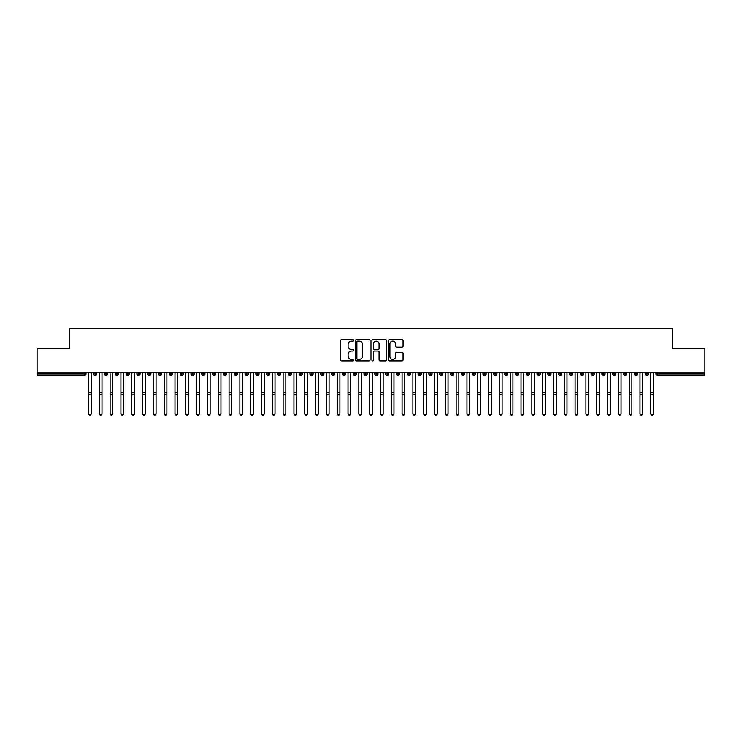 <?xml version="1.0" encoding="UTF-8"?>
<svg xmlns="http://www.w3.org/2000/svg" width="742" height="742" viewBox="0 0 742 742"><rect width="100%" height="100%" fill="white"/><g stroke="black" fill="none" stroke-linecap="round" stroke-linejoin="round"><path stroke-width="1.11" d="M353.693 340.374A0.742 0.742 0 0 0 352.951 339.632L341.672 339.632A1.057 1.057 0 0 0 340.615 340.699L340.615 359.805A1.057 1.057 0 0 0 341.672 360.862L352.951 360.862A0.742 0.742 0 0 0 353.693 360.12A0.742 0.742 0 0 0 352.951 359.378L351.495 359.378A3.395 3.395 0 0 1 348.1 355.984L348.1 354.388A3.395 3.395 0 0 1 351.495 350.994L352.951 350.994A0.742 0.742 0 0 0 353.693 350.252A0.742 0.742 0 0 0 352.951 349.51L351.495 349.51A3.395 3.395 0 0 1 348.1 346.106L348.1 344.52A3.395 3.395 0 0 1 351.495 341.116L352.951 341.116A0.742 0.742 0 0 0 353.693 340.374M402.025 347.117A1.057 1.057 0 0 0 403.082 346.06L403.082 340.699A1.057 1.057 0 0 0 402.025 339.632L389.494 339.632A1.057 1.057 0 0 0 388.437 340.699L388.437 359.805A1.057 1.057 0 0 0 389.494 360.862L402.025 360.862A1.057 1.057 0 0 0 403.082 359.805L403.082 353.331A1.057 1.057 0 0 0 402.025 352.264L396.664 352.264A1.057 1.057 0 0 0 395.597 353.331L395.597 356.54A2.838 2.838 0 0 1 392.759 359.378A2.838 2.838 0 0 1 389.921 356.54L389.921 343.963A2.838 2.838 0 0 1 392.759 341.116A2.838 2.838 0 0 1 395.597 343.963L395.597 346.06A1.057 1.057 0 0 0 396.664 347.117L402.025 347.117M37.1 372.206L704.9 372.206L704.9 348.517L672.456 348.517L672.456 328.298L69.544 328.298L69.544 348.517L37.1 348.517L37.1 373.931L84.384 373.931L84.384 372.206M370.072 340.699A1.057 1.057 0 0 0 369.006 339.632L356.485 339.632A1.057 1.057 0 0 0 355.418 340.699L355.418 359.805A1.057 1.057 0 0 0 356.485 360.862L369.006 360.862A1.057 1.057 0 0 0 370.072 359.805L370.072 340.699M372.994 339.632L385.515 339.632A1.057 1.057 0 0 1 386.582 340.699L386.582 359.805A1.057 1.057 0 0 1 385.515 360.862L380.154 360.862A1.057 1.057 0 0 1 379.097 359.805L379.097 352.051A1.057 1.057 0 0 0 378.03 350.994L374.478 350.994A1.057 1.057 0 0 0 373.411 352.051L373.411 360.12A0.742 0.742 0 0 1 372.67 360.862A0.742 0.742 0 0 1 371.928 360.12L371.928 340.699A1.057 1.057 0 0 1 372.994 339.632M86.007 373.931L84.384 373.931L84.384 375.554A1.623 1.623 0 0 0 86.007 373.931L86.007 372.206L86.007 373.931A1.623 1.623 0 0 1 84.384 375.554L37.1 375.554L37.1 373.931M704.9 372.206L704.9 375.554L657.616 375.554A1.623 1.623 0 0 1 655.993 373.931L655.993 372.206M95.254 372.206L95.254 375.554A1.623 1.623 0 0 1 93.631 373.931L93.631 372.206M96.822 372.206L96.822 373.931A1.623 1.623 0 0 1 95.254 375.554A1.623 1.623 0 0 0 96.822 373.931L93.631 373.931A1.623 1.623 0 0 0 95.254 375.554M106.069 372.206L106.069 375.554A1.623 1.623 0 0 1 104.446 373.931L104.446 372.206L104.446 373.931A1.623 1.623 0 0 0 106.069 375.554A1.623 1.623 0 0 0 107.636 373.931L107.636 372.206M116.884 372.206L116.884 375.554A1.623 1.623 0 0 1 115.26 373.931L115.26 372.206L115.26 373.931A1.623 1.623 0 0 0 116.884 375.554A1.623 1.623 0 0 0 118.451 373.931L118.451 372.206M127.698 372.206L127.698 375.554A1.623 1.623 0 0 1 126.075 373.931L126.075 372.206L126.075 373.931A1.623 1.623 0 0 0 127.698 375.554A1.623 1.623 0 0 0 129.266 373.931L129.266 372.206M138.513 372.206L138.513 375.554A1.623 1.623 0 0 1 136.89 373.931L136.89 372.206L136.89 373.931A1.623 1.623 0 0 0 138.513 375.554A1.623 1.623 0 0 0 140.08 373.931L140.08 372.206M149.327 372.206L149.327 375.554A1.623 1.623 0 0 1 147.704 373.931L147.704 372.206L147.704 373.931A1.623 1.623 0 0 0 149.327 375.554A1.623 1.623 0 0 0 150.895 373.931L150.895 372.206M160.142 372.206L160.142 375.554A1.623 1.623 0 0 1 158.519 373.931L158.519 372.206L158.519 373.931A1.623 1.623 0 0 0 160.142 375.554A1.623 1.623 0 0 0 161.71 373.931L161.71 372.206M170.957 372.206L170.957 375.554A1.623 1.623 0 0 1 169.334 373.931L169.334 372.206L169.334 373.931A1.623 1.623 0 0 0 170.957 375.554A1.623 1.623 0 0 0 172.524 373.931L172.524 372.206M181.771 372.206L181.771 375.554A1.623 1.623 0 0 1 180.148 373.931L180.148 372.206L180.148 373.931A1.623 1.623 0 0 0 181.771 375.554A1.623 1.623 0 0 0 183.339 373.931L183.339 372.206M192.586 372.206L192.586 375.554A1.623 1.623 0 0 1 190.963 373.931L190.963 372.206L190.963 373.931A1.623 1.623 0 0 0 192.586 375.554A1.623 1.623 0 0 0 194.154 373.931L194.154 372.206M203.401 372.206L203.401 375.554A1.623 1.623 0 0 1 201.778 373.931L201.778 372.206L201.778 373.931A1.623 1.623 0 0 0 203.401 375.554A1.623 1.623 0 0 0 204.968 373.931L204.968 372.206M214.215 372.206L214.215 375.554A1.623 1.623 0 0 1 212.592 373.931L212.592 372.206L212.592 373.931A1.623 1.623 0 0 0 214.215 375.554A1.623 1.623 0 0 0 215.783 373.931L215.783 372.206M225.03 372.206L225.03 375.554A1.623 1.623 0 0 1 223.407 373.931A1.623 1.623 0 0 0 225.03 375.554A1.623 1.623 0 0 1 223.407 373.931L223.407 372.206M226.598 372.206L226.598 373.931A1.623 1.623 0 0 1 225.03 375.554A1.623 1.623 0 0 0 226.598 373.931L223.407 373.931M235.845 375.554A1.623 1.623 0 0 1 234.222 373.931L234.222 372.206L234.222 373.931A1.623 1.623 0 0 0 235.845 375.554A1.623 1.623 0 0 0 237.412 373.931L237.412 372.206L237.412 373.931A1.623 1.623 0 0 1 235.845 375.554L235.845 373.931L237.412 373.931M246.659 372.206L246.659 375.554A1.623 1.623 0 0 1 245.036 373.931L245.036 372.206L245.036 373.931A1.623 1.623 0 0 0 246.659 375.554A1.623 1.623 0 0 0 248.227 373.931L248.227 372.206M257.474 372.206L257.474 375.554A1.623 1.623 0 0 1 255.851 373.931L255.851 372.206L255.851 373.931A1.623 1.623 0 0 0 257.474 375.554A1.623 1.623 0 0 0 259.041 373.931L259.041 372.206M268.289 372.206L268.289 373.931L266.666 373.931L266.666 372.206L266.666 373.931A1.623 1.623 0 0 0 268.289 375.554A1.623 1.623 0 0 0 269.856 373.931L269.856 372.206L269.856 373.931A1.623 1.623 0 0 1 268.289 375.554A1.623 1.623 0 0 1 266.666 373.931A1.623 1.623 0 0 0 268.289 375.554L268.289 373.931L269.856 373.931M279.103 372.206L279.103 375.554A1.623 1.623 0 0 1 277.48 373.931L277.48 372.206L277.48 373.931A1.623 1.623 0 0 0 279.103 375.554A1.623 1.623 0 0 0 280.671 373.931L280.671 372.206M289.918 372.206L289.918 375.554A1.623 1.623 0 0 1 288.295 373.931L288.295 372.206L288.295 373.931A1.623 1.623 0 0 0 289.918 375.554A1.623 1.623 0 0 0 291.485 373.931L291.485 372.206M300.733 372.206L300.733 375.554A1.623 1.623 0 0 1 299.109 373.931L299.109 372.206L299.109 373.931A1.623 1.623 0 0 0 300.733 375.554A1.623 1.623 0 0 0 302.3 373.931L302.3 372.206M311.547 372.206L311.547 375.554A1.623 1.623 0 0 1 309.924 373.931L309.924 372.206M313.115 372.206L313.115 373.931A1.623 1.623 0 0 1 311.547 375.554A1.623 1.623 0 0 0 313.115 373.931L309.924 373.931A1.623 1.623 0 0 0 311.547 375.554M322.362 372.206L322.362 375.554A1.623 1.623 0 0 1 320.739 373.931L320.739 372.206L320.739 373.931A1.623 1.623 0 0 0 322.362 375.554A1.623 1.623 0 0 0 323.929 373.931L323.929 372.206M333.177 372.206L333.177 375.554A1.623 1.623 0 0 1 331.553 373.931L331.553 372.206M334.744 372.206L334.744 373.931A1.623 1.623 0 0 1 333.177 375.554A1.623 1.623 0 0 0 334.744 373.931L331.553 373.931A1.623 1.623 0 0 0 333.177 375.554M343.991 372.206L343.991 375.554A1.623 1.623 0 0 1 342.368 373.931L342.368 372.206M345.559 372.206L345.559 373.931A1.623 1.623 0 0 1 343.991 375.554A1.623 1.623 0 0 0 345.559 373.931L342.368 373.931A1.623 1.623 0 0 0 343.991 375.554M354.806 372.206L354.806 375.554A1.623 1.623 0 0 1 353.183 373.931A1.623 1.623 0 0 0 354.806 375.554A1.623 1.623 0 0 1 353.183 373.931L353.183 372.206M356.373 372.206L356.373 373.931L356.373 372.206M365.62 372.206L365.62 375.554A1.623 1.623 0 0 1 363.997 373.931L363.997 372.206M367.188 372.206L367.188 373.931A1.623 1.623 0 0 1 365.62 375.554A1.623 1.623 0 0 0 367.188 373.931L363.997 373.931A1.623 1.623 0 0 0 365.62 375.554M376.435 372.206L376.435 375.554A1.623 1.623 0 0 1 374.812 373.931L374.812 372.206M378.003 372.206L378.003 373.931A1.623 1.623 0 0 1 376.435 375.554A1.623 1.623 0 0 0 378.003 373.931L374.812 373.931A1.623 1.623 0 0 0 376.435 375.554M387.25 372.206L387.25 375.554A1.623 1.623 0 0 1 385.627 373.931L385.627 372.206M388.817 372.206L388.817 373.931A1.623 1.623 0 0 1 387.25 375.554A1.623 1.623 0 0 0 388.817 373.931L385.627 373.931A1.623 1.623 0 0 0 387.25 375.554M398.064 372.206L398.064 375.554A1.623 1.623 0 0 1 396.441 373.931L396.441 372.206M399.632 372.206L399.632 373.931A1.623 1.623 0 0 1 398.064 375.554A1.623 1.623 0 0 0 399.632 373.931L396.441 373.931A1.623 1.623 0 0 0 398.064 375.554M408.879 372.206L408.879 375.554A1.623 1.623 0 0 1 407.256 373.931L407.256 372.206M410.447 372.206L410.447 373.931L410.447 372.206M419.694 372.206L419.694 375.554A1.623 1.623 0 0 1 418.071 373.931L418.071 372.206M421.261 372.206L421.261 373.931A1.623 1.623 0 0 1 419.694 375.554A1.623 1.623 0 0 0 421.261 373.931L418.071 373.931A1.623 1.623 0 0 0 419.694 375.554M430.508 372.206L430.508 375.554A1.623 1.623 0 0 1 428.885 373.931L428.885 372.206L428.885 373.931A1.623 1.623 0 0 0 430.508 375.554A1.623 1.623 0 0 0 432.076 373.931L432.076 372.206M441.323 372.206L441.323 375.554A1.623 1.623 0 0 1 439.7 373.931L439.7 372.206M442.891 372.206L442.891 373.931L442.891 372.206M452.138 372.206L452.138 375.554A1.623 1.623 0 0 1 450.515 373.931A1.623 1.623 0 0 0 452.138 375.554A1.623 1.623 0 0 1 450.515 373.931L450.515 372.206M453.705 372.206L453.705 373.931L453.705 372.206M462.952 372.206L462.952 375.554A1.623 1.623 0 0 1 461.329 373.931L461.329 372.206L461.329 373.931A1.623 1.623 0 0 0 462.952 375.554A1.623 1.623 0 0 0 464.52 373.931L464.52 372.206M473.767 372.206L473.767 375.554A1.623 1.623 0 0 1 472.144 373.931A1.623 1.623 0 0 0 473.767 375.554A1.623 1.623 0 0 1 472.144 373.931L472.144 372.206M475.334 372.206L475.334 373.931A1.623 1.623 0 0 1 473.767 375.554A1.623 1.623 0 0 0 475.334 373.931L472.144 373.931M484.582 372.206L484.582 375.554A1.623 1.623 0 0 1 482.959 373.931L482.959 372.206L482.959 373.931A1.623 1.623 0 0 0 484.582 375.554A1.623 1.623 0 0 0 486.149 373.931L486.149 372.206M495.396 372.206L495.396 375.554A1.623 1.623 0 0 1 493.773 373.931L493.773 372.206M496.964 372.206L496.964 373.931L496.964 372.206M506.211 372.206L506.211 375.554A1.623 1.623 0 0 1 504.588 373.931A1.623 1.623 0 0 0 506.211 375.554A1.623 1.623 0 0 1 504.588 373.931L504.588 372.206M507.778 372.206L507.778 373.931L507.778 372.206M517.026 372.206L517.026 375.554A1.623 1.623 0 0 1 515.402 373.931L515.402 372.206M518.593 372.206L518.593 373.931L518.593 372.206M527.84 372.206L527.84 375.554A1.623 1.623 0 0 1 526.217 373.931L526.217 372.206M529.408 372.206L529.408 373.931A1.623 1.623 0 0 1 527.84 375.554A1.623 1.623 0 0 0 529.408 373.931L526.217 373.931A1.623 1.623 0 0 0 527.84 375.554M538.655 372.206L538.655 375.554A1.623 1.623 0 0 1 537.032 373.931A1.623 1.623 0 0 0 538.655 375.554A1.623 1.623 0 0 1 537.032 373.931L537.032 372.206M540.222 372.206L540.222 373.931A1.623 1.623 0 0 1 538.655 375.554A1.623 1.623 0 0 0 540.222 373.931L537.032 373.931M549.47 372.206L549.47 375.554A1.623 1.623 0 0 1 547.846 373.931A1.623 1.623 0 0 0 549.47 375.554A1.623 1.623 0 0 1 547.846 373.931L547.846 372.206M551.037 372.206L551.037 373.931L551.037 372.206M560.284 372.206L560.284 375.554A1.623 1.623 0 0 1 558.661 373.931L558.661 372.206L558.661 373.931A1.623 1.623 0 0 0 560.284 375.554A1.623 1.623 0 0 0 561.852 373.931L561.852 372.206M571.099 372.206L571.099 375.554A1.623 1.623 0 0 1 569.476 373.931A1.623 1.623 0 0 0 571.099 375.554A1.623 1.623 0 0 1 569.476 373.931L569.476 372.206M572.666 372.206L572.666 373.931A1.623 1.623 0 0 1 571.099 375.554A1.623 1.623 0 0 0 572.666 373.931L569.476 373.931M581.913 372.206L581.913 375.554A1.623 1.623 0 0 1 580.29 373.931A1.623 1.623 0 0 0 581.913 375.554A1.623 1.623 0 0 1 580.29 373.931L580.29 372.206M583.481 372.206L583.481 373.931L583.481 372.206M592.728 372.206L592.728 375.554A1.623 1.623 0 0 1 591.105 373.931L591.105 372.206M594.296 372.206L594.296 373.931L594.296 372.206M603.543 372.206L603.543 375.554A1.623 1.623 0 0 1 601.92 373.931A1.623 1.623 0 0 0 603.543 375.554A1.623 1.623 0 0 1 601.92 373.931L601.92 372.206M605.11 372.206L605.11 373.931L605.11 372.206M614.357 372.206L614.357 375.554A1.623 1.623 0 0 1 612.734 373.931A1.623 1.623 0 0 0 614.357 375.554A1.623 1.623 0 0 1 612.734 373.931L612.734 372.206M615.925 372.206L615.925 373.931L615.925 372.206M625.172 372.206L625.172 375.554A1.623 1.623 0 0 1 623.549 373.931A1.623 1.623 0 0 0 625.172 375.554A1.623 1.623 0 0 1 623.549 373.931L623.549 372.206M626.74 372.206L626.74 373.931A1.623 1.623 0 0 1 625.172 375.554A1.623 1.623 0 0 0 626.74 373.931L623.549 373.931M635.987 372.206L635.987 375.554A1.623 1.623 0 0 1 634.364 373.931L634.364 372.206M637.554 372.206L637.554 373.931L637.554 372.206M646.801 372.206L646.801 375.554A1.623 1.623 0 0 1 645.178 373.931A1.623 1.623 0 0 0 646.801 375.554A1.623 1.623 0 0 1 645.178 373.931L645.178 372.206M648.369 372.206L648.369 373.931L648.369 372.206M235.845 372.206L235.845 373.931L234.222 373.931M354.806 375.554A1.623 1.623 0 0 0 356.373 373.931A1.623 1.623 0 0 1 354.806 375.554M408.879 375.554A1.623 1.623 0 0 0 410.447 373.931A1.623 1.623 0 0 1 408.879 375.554A1.623 1.623 0 0 1 407.256 373.931L410.447 373.931M441.323 375.554A1.623 1.623 0 0 0 442.891 373.931A1.623 1.623 0 0 1 441.323 375.554A1.623 1.623 0 0 1 439.7 373.931L442.891 373.931M452.138 375.554A1.623 1.623 0 0 0 453.705 373.931A1.623 1.623 0 0 1 452.138 375.554M495.396 375.554A1.623 1.623 0 0 0 496.964 373.931A1.623 1.623 0 0 1 495.396 375.554A1.623 1.623 0 0 1 493.773 373.931L496.964 373.931M506.211 375.554A1.623 1.623 0 0 0 507.778 373.931A1.623 1.623 0 0 1 506.211 375.554M517.026 375.554A1.623 1.623 0 0 0 518.593 373.931A1.623 1.623 0 0 1 517.026 375.554A1.623 1.623 0 0 1 515.402 373.931L518.593 373.931M549.47 375.554A1.623 1.623 0 0 0 551.037 373.931A1.623 1.623 0 0 1 549.47 375.554M581.913 375.554A1.623 1.623 0 0 0 583.481 373.931A1.623 1.623 0 0 1 581.913 375.554M592.728 375.554A1.623 1.623 0 0 0 594.296 373.931A1.623 1.623 0 0 1 592.728 375.554A1.623 1.623 0 0 1 591.105 373.931L594.296 373.931M603.543 375.554A1.623 1.623 0 0 0 605.11 373.931A1.623 1.623 0 0 1 603.543 375.554M614.357 375.554A1.623 1.623 0 0 0 615.925 373.931A1.623 1.623 0 0 1 614.357 375.554M635.987 375.554A1.623 1.623 0 0 0 637.554 373.931A1.623 1.623 0 0 1 635.987 375.554A1.623 1.623 0 0 1 634.364 373.931L637.554 373.931M657.616 375.554A1.623 1.623 0 0 1 655.993 373.931A1.623 1.623 0 0 0 657.616 375.554L657.616 373.931L704.9 373.931M646.801 375.554A1.623 1.623 0 0 0 648.369 373.931A1.623 1.623 0 0 1 646.801 375.554M357.653 341.116A0.742 0.742 0 0 0 356.911 341.867L356.911 358.636A0.742 0.742 0 0 0 357.653 359.378L359.193 359.378A3.395 3.395 0 0 0 362.588 355.984L362.588 344.52A3.395 3.395 0 0 0 359.193 341.116L357.653 341.116M379.097 344.01A2.838 2.838 0 0 0 376.259 341.172A2.838 2.838 0 0 0 373.411 344.01L373.411 348.443A1.057 1.057 0 0 0 374.478 349.51L378.03 349.51A1.057 1.057 0 0 0 379.097 348.443L379.097 344.01M91.173 413.702A1.354 1.326 180 0 1 89.819 415.028A1.354 1.326 180 0 1 88.465 413.702L88.465 413.415A1.354 1.326 -0 0 0 89.819 414.741A1.354 1.326 -0 0 0 91.173 413.415L91.173 394.503M88.465 372.206L88.465 413.415M91.173 372.206L91.173 413.415M101.988 413.702A1.354 1.326 180 0 1 100.634 415.028A1.354 1.326 180 0 1 99.28 413.702L99.28 413.415A1.354 1.326 -0 0 0 100.634 414.741A1.354 1.326 -0 0 0 101.988 413.415L101.988 394.503M112.803 413.702A1.354 1.326 180 0 1 111.448 415.028A1.354 1.326 180 0 1 110.094 413.702L110.094 413.415A1.354 1.326 -0 0 0 111.448 414.741A1.354 1.326 -0 0 0 112.803 413.415L112.803 394.503M123.617 413.702A1.354 1.326 180 0 1 122.263 415.028A1.354 1.326 180 0 1 120.909 413.702L120.909 413.415A1.354 1.326 -0 0 0 122.263 414.741A1.354 1.326 -0 0 0 123.617 413.415L123.617 394.503M134.432 413.702A1.354 1.326 180 0 1 133.078 415.028A1.354 1.326 180 0 1 131.724 413.702L131.724 413.415A1.354 1.326 -0 0 0 133.078 414.741A1.354 1.326 -0 0 0 134.432 413.415L134.432 394.503M99.28 372.206L99.28 413.415M101.988 372.206L101.988 413.415M110.094 372.206L110.094 413.415M112.803 372.206L112.803 413.415M120.909 372.206L120.909 413.415M123.617 372.206L123.617 413.415M131.724 372.206L131.724 413.415M134.432 372.206L134.432 413.415M145.246 413.702A1.354 1.326 180 0 1 143.892 415.028A1.354 1.326 180 0 1 142.538 413.702L142.538 413.415A1.354 1.326 -0 0 0 143.892 414.741A1.354 1.326 -0 0 0 145.246 413.415L145.246 394.503M142.538 372.206L142.538 413.415M145.246 372.206L145.246 413.415M156.061 413.702A1.354 1.326 180 0 1 154.707 415.028A1.354 1.326 180 0 1 153.353 413.702L153.353 413.415A1.354 1.326 -0 0 0 154.707 414.741A1.354 1.326 -0 0 0 156.061 413.415L156.061 394.503M166.876 413.702A1.354 1.326 180 0 1 165.522 415.028A1.354 1.326 180 0 1 164.167 413.702L164.167 413.415A1.354 1.326 -0 0 0 165.522 414.741A1.354 1.326 -0 0 0 166.876 413.415L166.876 394.503M177.69 413.702A1.354 1.326 180 0 1 176.336 415.028A1.354 1.326 180 0 1 174.982 413.702L174.982 413.415A1.354 1.326 -0 0 0 176.336 414.741A1.354 1.326 -0 0 0 177.69 413.415L177.69 394.503M188.505 413.702A1.354 1.326 180 0 1 187.151 415.028A1.354 1.326 180 0 1 185.797 413.702L185.797 413.415A1.354 1.326 -0 0 0 187.151 414.741A1.354 1.326 -0 0 0 188.505 413.415L188.505 394.503M153.353 372.206L153.353 413.415M156.061 372.206L156.061 413.415M164.167 372.206L164.167 413.415M166.876 372.206L166.876 413.415M174.982 413.702L174.982 372.206M177.69 372.206L177.69 413.415M185.797 372.206L185.797 413.415M188.505 372.206L188.505 413.415M199.32 413.702A1.354 1.326 180 0 1 197.966 415.028A1.354 1.326 180 0 1 196.611 413.702L196.611 413.415A1.354 1.326 -0 0 0 197.966 414.741A1.354 1.326 -0 0 0 199.32 413.415L199.32 394.503M210.134 413.702A1.354 1.326 180 0 1 208.78 415.028A1.354 1.326 180 0 1 207.426 413.702L207.426 413.415A1.354 1.326 -0 0 0 208.78 414.741A1.354 1.326 -0 0 0 210.134 413.415L210.134 394.503M220.949 413.702A1.354 1.326 180 0 1 219.595 415.028A1.354 1.326 180 0 1 218.241 413.702L218.241 413.415A1.354 1.326 -0 0 0 219.595 414.741A1.354 1.326 -0 0 0 220.949 413.415L220.949 394.503M231.764 413.702A1.354 1.326 180 0 1 230.41 415.028A1.354 1.326 180 0 1 229.055 413.702L229.055 413.415A1.354 1.326 -0 0 0 230.41 414.741A1.354 1.326 -0 0 0 231.764 413.415L231.764 394.503M242.578 413.702A1.354 1.326 180 0 1 241.224 415.028A1.354 1.326 180 0 1 239.87 413.702L239.87 413.415A1.354 1.326 -0 0 0 241.224 414.741A1.354 1.326 -0 0 0 242.578 413.415L242.578 394.503M196.611 372.206L196.611 413.415M199.32 372.206L199.32 413.415M207.426 372.206L207.426 413.415M210.134 372.206L210.134 413.415M218.241 372.206L218.241 413.415M220.949 372.206L220.949 413.415M229.055 372.206L229.055 413.415M231.764 372.206L231.764 413.415M239.87 372.206L239.87 413.415M242.578 372.206L242.578 413.415M253.393 413.702A1.354 1.326 180 0 1 252.039 415.028A1.354 1.326 180 0 1 250.685 413.702L250.685 413.415A1.354 1.326 -0 0 0 252.039 414.741A1.354 1.326 -0 0 0 253.393 413.415L253.393 394.503M250.685 372.206L250.685 413.415M253.393 372.206L253.393 413.415M264.208 413.702A1.354 1.326 180 0 1 262.853 415.028A1.354 1.326 180 0 1 261.499 413.702L261.499 413.415A1.354 1.326 -0 0 0 262.853 414.741A1.354 1.326 -0 0 0 264.208 413.415L264.208 394.503M261.499 372.206L261.499 413.415M264.208 372.206L264.208 413.415M275.022 413.702A1.354 1.326 180 0 1 273.668 415.028A1.354 1.326 180 0 1 272.314 413.702L272.314 413.415A1.354 1.326 -0 0 0 273.668 414.741A1.354 1.326 -0 0 0 275.022 413.415L275.022 394.503M272.314 372.206L272.314 413.415M275.022 372.206L275.022 413.415M285.837 413.702A1.354 1.326 180 0 1 284.483 415.028A1.354 1.326 180 0 1 283.129 413.702L283.129 413.415A1.354 1.326 -0 0 0 284.483 414.741A1.354 1.326 -0 0 0 285.837 413.415L285.837 394.503M283.129 372.206L283.129 413.415M285.837 372.206L285.837 413.415M296.652 413.702A1.354 1.326 180 0 1 295.297 415.028A1.354 1.326 180 0 1 293.943 413.702L293.943 413.415A1.354 1.326 -0 0 0 295.297 414.741A1.354 1.326 -0 0 0 296.652 413.415L296.652 394.503M293.943 413.702L293.943 372.206M296.652 372.206L296.652 413.415M307.466 413.702A1.354 1.326 180 0 1 306.112 415.028A1.354 1.326 180 0 1 304.758 413.702L304.758 413.415A1.354 1.326 -0 0 0 306.112 414.741A1.354 1.326 -0 0 0 307.466 413.415L307.466 394.503M304.758 413.702L304.758 372.206M307.466 372.206L307.466 413.415M318.281 413.702A1.354 1.326 180 0 1 316.927 415.028A1.354 1.326 180 0 1 315.573 413.702L315.573 413.415A1.354 1.326 -0 0 0 316.927 414.741A1.354 1.326 -0 0 0 318.281 413.415L318.281 394.503M315.573 372.206L315.573 413.415M318.281 372.206L318.281 413.415M329.096 413.702A1.354 1.326 180 0 1 327.741 415.028A1.354 1.326 180 0 1 326.387 413.702L326.387 413.415A1.354 1.326 -0 0 0 327.741 414.741A1.354 1.326 -0 0 0 329.096 413.415L329.096 394.503M326.387 413.702L326.387 372.206M329.096 372.206L329.096 413.415M339.91 413.702A1.354 1.326 180 0 1 338.556 415.028A1.354 1.326 180 0 1 337.202 413.702L337.202 413.415A1.354 1.326 -0 0 0 338.556 414.741A1.354 1.326 -0 0 0 339.91 413.415L339.91 394.503M337.202 413.702L337.202 372.206M339.91 372.206L339.91 413.415M350.725 413.702A1.354 1.326 180 0 1 349.371 415.028A1.354 1.326 180 0 1 348.017 413.702L348.017 413.415A1.354 1.326 -0 0 0 349.371 414.741A1.354 1.326 -0 0 0 350.725 413.415L350.725 394.503M348.017 413.702L348.017 372.206M350.725 372.206L350.725 413.415M361.54 413.702A1.354 1.326 180 0 1 360.185 415.028A1.354 1.326 180 0 1 358.831 413.702L358.831 413.415A1.354 1.326 -0 0 0 360.185 414.741A1.354 1.326 -0 0 0 361.54 413.415L361.54 394.503M358.831 372.206L358.831 413.415M361.54 372.206L361.54 413.415M372.354 413.702A1.354 1.326 180 0 1 371 415.028A1.354 1.326 180 0 1 369.646 413.702L369.646 413.415A1.354 1.326 -0 0 0 371 414.741A1.354 1.326 -0 0 0 372.354 413.415L372.354 394.503M369.646 372.206L369.646 413.415M372.354 372.206L372.354 413.415M383.169 413.702A1.354 1.326 180 0 1 381.815 415.028A1.354 1.326 180 0 1 380.46 413.702L380.46 413.415A1.354 1.326 -0 0 0 381.815 414.741A1.354 1.326 -0 0 0 383.169 413.415L383.169 394.503M380.46 372.206L380.46 413.415M383.169 372.206L383.169 413.415M393.983 413.702A1.354 1.326 180 0 1 392.629 415.028A1.354 1.326 180 0 1 391.275 413.702L391.275 413.415A1.354 1.326 -0 0 0 392.629 414.741A1.354 1.326 -0 0 0 393.983 413.415L393.983 394.503M391.275 372.206L391.275 413.415M393.983 372.206L393.983 413.415M404.798 413.702A1.354 1.326 180 0 1 403.444 415.028A1.354 1.326 180 0 1 402.09 413.702L402.09 413.415A1.354 1.326 -0 0 0 403.444 414.741A1.354 1.326 -0 0 0 404.798 413.415L404.798 394.503M402.09 372.206L402.09 413.415M404.798 372.206L404.798 413.415M415.613 413.702A1.354 1.326 180 0 1 414.259 415.028A1.354 1.326 180 0 1 412.904 413.702L412.904 413.415A1.354 1.326 -0 0 0 414.259 414.741A1.354 1.326 -0 0 0 415.613 413.415L415.613 394.503M412.904 372.206L412.904 413.415M415.613 372.206L415.613 413.415M426.427 413.702A1.354 1.326 180 0 1 425.073 415.028A1.354 1.326 180 0 1 423.719 413.702L423.719 413.415A1.354 1.326 -0 0 0 425.073 414.741A1.354 1.326 -0 0 0 426.427 413.415L426.427 394.503M423.719 372.206L423.719 413.415M426.427 372.206L426.427 413.415M437.242 413.702A1.354 1.326 180 0 1 435.888 415.028A1.354 1.326 180 0 1 434.534 413.702L434.534 413.415A1.354 1.326 -0 0 0 435.888 414.741A1.354 1.326 -0 0 0 437.242 413.415L437.242 394.503M434.534 372.206L434.534 413.415M437.242 372.206L437.242 413.415M448.057 413.702A1.354 1.326 180 0 1 446.703 415.028A1.354 1.326 180 0 1 445.348 413.702L445.348 413.415A1.354 1.326 -0 0 0 446.703 414.741A1.354 1.326 -0 0 0 448.057 413.415L448.057 394.503M445.348 413.702L445.348 372.206M448.057 372.206L448.057 413.415M458.871 413.702A1.354 1.326 180 0 1 457.517 415.028A1.354 1.326 180 0 1 456.163 413.702L456.163 413.415A1.354 1.326 -0 0 0 457.517 414.741A1.354 1.326 -0 0 0 458.871 413.415L458.871 394.503M456.163 372.206L456.163 413.415M458.871 372.206L458.871 413.415M469.686 413.702A1.354 1.326 180 0 1 468.332 415.028A1.354 1.326 180 0 1 466.978 413.702L466.978 413.415A1.354 1.326 -0 0 0 468.332 414.741A1.354 1.326 -0 0 0 469.686 413.415L469.686 394.503M466.978 372.206L466.978 413.415M469.686 372.206L469.686 413.415M480.501 413.702A1.354 1.326 180 0 1 479.147 415.028A1.354 1.326 180 0 1 477.792 413.702L477.792 413.415A1.354 1.326 -0 0 0 479.147 414.741A1.354 1.326 -0 0 0 480.501 413.415L480.501 394.503M477.792 372.206L477.792 413.415M480.501 372.206L480.501 413.415M491.315 413.702A1.354 1.326 180 0 1 489.961 415.028A1.354 1.326 180 0 1 488.607 413.702L488.607 413.415A1.354 1.326 -0 0 0 489.961 414.741A1.354 1.326 -0 0 0 491.315 413.415L491.315 394.503M488.607 372.206L488.607 413.415M491.315 372.206L491.315 413.415M502.13 413.702A1.354 1.326 180 0 1 500.776 415.028A1.354 1.326 180 0 1 499.422 413.702L499.422 413.415A1.354 1.326 -0 0 0 500.776 414.741A1.354 1.326 -0 0 0 502.13 413.415L502.13 394.503M499.422 372.206L499.422 413.415M502.13 372.206L502.13 413.415M512.945 413.702A1.354 1.326 180 0 1 511.59 415.028A1.354 1.326 180 0 1 510.236 413.702L510.236 413.415A1.354 1.326 -0 0 0 511.59 414.741A1.354 1.326 -0 0 0 512.945 413.415L512.945 394.503M510.236 372.206L510.236 413.415M512.945 372.206L512.945 413.415M523.759 413.702A1.354 1.326 180 0 1 522.405 415.028A1.354 1.326 180 0 1 521.051 413.702L521.051 413.415A1.354 1.326 -0 0 0 522.405 414.741A1.354 1.326 -0 0 0 523.759 413.415L523.759 394.503M521.051 372.206L521.051 413.415M523.759 372.206L523.759 413.415M534.574 413.702A1.354 1.326 180 0 1 533.22 415.028A1.354 1.326 180 0 1 531.866 413.702L531.866 413.415A1.354 1.326 -0 0 0 533.22 414.741A1.354 1.326 -0 0 0 534.574 413.415L534.574 394.503M531.866 372.206L531.866 413.415M534.574 372.206L534.574 413.415M545.389 413.702A1.354 1.326 180 0 1 544.034 415.028A1.354 1.326 180 0 1 542.68 413.702L542.68 413.415A1.354 1.326 -0 0 0 544.034 414.741A1.354 1.326 -0 0 0 545.389 413.415L545.389 394.503M542.68 372.206L542.68 413.415M545.389 372.206L545.389 413.415M556.203 413.702A1.354 1.326 180 0 1 554.849 415.028A1.354 1.326 180 0 1 553.495 413.702L553.495 413.415A1.354 1.326 -0 0 0 554.849 414.741A1.354 1.326 -0 0 0 556.203 413.415L556.203 394.503M553.495 372.206L553.495 413.415M556.203 372.206L556.203 413.415M567.018 413.702A1.354 1.326 180 0 1 565.664 415.028A1.354 1.326 180 0 1 564.31 413.702L564.31 413.415A1.354 1.326 -0 0 0 565.664 414.741A1.354 1.326 -0 0 0 567.018 413.415L567.018 394.503M564.31 372.206L564.31 413.415M567.018 372.206L567.018 413.415M577.832 413.702A1.354 1.326 180 0 1 576.478 415.028A1.354 1.326 180 0 1 575.124 413.702L575.124 413.415A1.354 1.326 -0 0 0 576.478 414.741A1.354 1.326 -0 0 0 577.832 413.415L577.832 394.503M575.124 413.702L575.124 372.206M577.832 372.206L577.832 413.415M588.647 413.702A1.354 1.326 180 0 1 587.293 415.028A1.354 1.326 180 0 1 585.939 413.702L585.939 413.415A1.354 1.326 -0 0 0 587.293 414.741A1.354 1.326 -0 0 0 588.647 413.415L588.647 394.503M585.939 372.206L585.939 413.415M588.647 372.206L588.647 413.415M599.462 413.702A1.354 1.326 180 0 1 598.108 415.028A1.354 1.326 180 0 1 596.753 413.702L596.753 413.415A1.354 1.326 -0 0 0 598.108 414.741A1.354 1.326 -0 0 0 599.462 413.415L599.462 394.503M596.753 372.206L596.753 413.415M599.462 372.206L599.462 413.415M610.276 413.702A1.354 1.326 180 0 1 608.922 415.028A1.354 1.326 180 0 1 607.568 413.702L607.568 413.415A1.354 1.326 -0 0 0 608.922 414.741A1.354 1.326 -0 0 0 610.276 413.415L610.276 394.503M607.568 372.206L607.568 413.415M610.276 372.206L610.276 413.415M621.091 413.702A1.354 1.326 180 0 1 619.737 415.028A1.354 1.326 180 0 1 618.383 413.702L618.383 413.415A1.354 1.326 -0 0 0 619.737 414.741A1.354 1.326 -0 0 0 621.091 413.415L621.091 394.503M618.383 372.206L618.383 413.415M621.091 372.206L621.091 413.415M631.906 413.702A1.354 1.326 180 0 1 630.552 415.028A1.354 1.326 180 0 1 629.197 413.702L629.197 413.415A1.354 1.326 -0 0 0 630.552 414.741A1.354 1.326 -0 0 0 631.906 413.415L631.906 394.503M629.197 372.206L629.197 413.415M631.906 372.206L631.906 413.415M642.72 413.702A1.354 1.326 180 0 1 641.366 415.028A1.354 1.326 180 0 1 640.012 413.702L640.012 413.415A1.354 1.326 -0 0 0 641.366 414.741A1.354 1.326 -0 0 0 642.72 413.415L642.72 394.503M640.012 372.206L640.012 413.415M642.72 372.206L642.72 413.415M653.535 413.702A1.354 1.326 180 0 1 652.181 415.028A1.354 1.326 180 0 1 650.827 413.702L650.827 413.415A1.354 1.326 -0 0 0 652.181 414.741A1.354 1.326 -0 0 0 653.535 413.415L653.535 394.503M650.827 413.702L650.827 372.206M653.535 372.206L653.535 413.415M657.616 372.206L657.616 373.931L655.993 373.931M104.446 373.931A1.623 1.623 0 0 0 106.069 375.554A1.623 1.623 0 0 0 107.636 373.931L104.446 373.931M115.26 373.931A1.623 1.623 0 0 0 116.884 375.554A1.623 1.623 0 0 0 118.451 373.931L115.26 373.931M126.075 373.931A1.623 1.623 0 0 0 127.698 375.554A1.623 1.623 0 0 0 129.266 373.931L126.075 373.931M136.89 373.931A1.623 1.623 0 0 0 138.513 375.554A1.623 1.623 0 0 0 140.08 373.931L136.89 373.931M147.704 373.931L150.895 373.931A1.623 1.623 0 0 1 149.327 375.554M158.519 373.931A1.623 1.623 0 0 0 160.142 375.554A1.623 1.623 0 0 0 161.71 373.931L158.519 373.931M169.334 373.931L172.524 373.931A1.623 1.623 0 0 1 170.957 375.554M180.148 373.931A1.623 1.623 0 0 0 181.771 375.554A1.623 1.623 0 0 0 183.339 373.931L180.148 373.931M190.963 373.931A1.623 1.623 0 0 0 192.586 375.554A1.623 1.623 0 0 0 194.154 373.931L190.963 373.931M201.778 373.931A1.623 1.623 0 0 0 203.401 375.554A1.623 1.623 0 0 0 204.968 373.931L201.778 373.931M212.592 373.931A1.623 1.623 0 0 0 214.215 375.554A1.623 1.623 0 0 0 215.783 373.931L212.592 373.931M245.036 373.931L248.227 373.931A1.623 1.623 0 0 1 246.659 375.554M255.851 373.931A1.623 1.623 0 0 0 257.474 375.554A1.623 1.623 0 0 0 259.041 373.931L255.851 373.931M277.48 373.931L280.671 373.931A1.623 1.623 0 0 1 279.103 375.554M288.295 373.931A1.623 1.623 0 0 0 289.918 375.554A1.623 1.623 0 0 0 291.485 373.931L288.295 373.931M299.109 373.931L302.3 373.931A1.623 1.623 0 0 1 300.733 375.554M320.739 373.931L323.929 373.931A1.623 1.623 0 0 1 322.362 375.554M353.183 373.931L356.373 373.931M428.885 373.931L432.076 373.931A1.623 1.623 0 0 1 430.508 375.554M450.515 373.931L453.705 373.931M461.329 373.931A1.623 1.623 0 0 0 462.952 375.554A1.623 1.623 0 0 0 464.52 373.931L461.329 373.931M482.959 373.931L486.149 373.931A1.623 1.623 0 0 1 484.582 375.554M504.588 373.931L507.778 373.931M547.846 373.931L551.037 373.931M558.661 373.931A1.623 1.623 0 0 0 560.284 375.554A1.623 1.623 0 0 0 561.852 373.931L558.661 373.931M580.29 373.931L583.481 373.931M601.92 373.931L605.11 373.931M612.734 373.931L615.925 373.931M645.178 373.931L648.369 373.931M91.173 372.827L88.465 372.827M91.173 392.629L88.465 392.629M91.173 394.215L88.465 394.215M101.988 372.827L99.28 372.827M101.988 392.629L99.28 392.629M101.988 394.215L99.28 394.215M112.803 372.827L110.094 372.827M112.803 392.629L110.094 392.629M112.803 394.215L110.094 394.215M123.617 372.827L120.909 372.827M123.617 392.629L120.909 392.629M123.617 394.215L120.909 394.215M134.432 372.827L131.724 372.827M134.432 392.629L131.724 392.629M134.432 394.215L131.724 394.215M145.246 372.827L142.538 372.827M145.246 392.629L142.538 392.629M145.246 394.215L142.538 394.215M156.061 372.827L153.353 372.827M156.061 392.629L153.353 392.629M156.061 394.215L153.353 394.215M166.876 372.827L164.167 372.827M166.876 392.629L164.167 392.629M166.876 394.215L164.167 394.215M177.69 372.827L174.982 372.827M177.69 392.629L174.982 392.629M177.69 394.215L174.982 394.215M188.505 372.827L185.797 372.827M188.505 392.629L185.797 392.629M188.505 394.215L185.797 394.215M199.32 372.827L196.611 372.827M199.32 392.629L196.611 392.629M199.32 394.215L196.611 394.215M210.134 372.827L207.426 372.827M210.134 392.629L207.426 392.629M210.134 394.215L207.426 394.215M220.949 372.827L218.241 372.827M220.949 392.629L218.241 392.629M220.949 394.215L218.241 394.215M231.764 372.827L229.055 372.827M231.764 392.629L229.055 392.629M231.764 394.215L229.055 394.215M242.578 372.827L239.87 372.827M242.578 392.629L239.87 392.629M242.578 394.215L239.87 394.215M253.393 372.827L250.685 372.827M253.393 392.629L250.685 392.629M253.393 394.215L250.685 394.215M264.208 372.827L261.499 372.827M264.208 392.629L261.499 392.629M264.208 394.215L261.499 394.215M275.022 372.827L272.314 372.827M275.022 392.629L272.314 392.629M275.022 394.215L272.314 394.215M285.837 372.827L283.129 372.827M285.837 392.629L283.129 392.629M285.837 394.215L283.129 394.215M296.652 372.827L293.943 372.827M296.652 392.629L293.943 392.629M296.652 394.215L293.943 394.215M307.466 372.827L304.758 372.827M307.466 392.629L304.758 392.629M307.466 394.215L304.758 394.215M318.281 372.827L315.573 372.827M318.281 392.629L315.573 392.629M318.281 394.215L315.573 394.215M329.096 372.827L326.387 372.827M329.096 392.629L326.387 392.629M329.096 394.215L326.387 394.215M339.91 372.827L337.202 372.827M339.91 392.629L337.202 392.629M339.91 394.215L337.202 394.215M350.725 372.827L348.017 372.827M350.725 392.629L348.017 392.629M350.725 394.215L348.017 394.215M361.54 372.827L358.831 372.827M361.54 392.629L358.831 392.629M361.54 394.215L358.831 394.215M372.354 372.827L369.646 372.827M372.354 392.629L369.646 392.629M372.354 394.215L369.646 394.215M383.169 372.827L380.46 372.827M383.169 392.629L380.46 392.629M383.169 394.215L380.46 394.215M393.983 372.827L391.275 372.827M393.983 392.629L391.275 392.629M393.983 394.215L391.275 394.215M404.798 372.827L402.09 372.827M404.798 392.629L402.09 392.629M404.798 394.215L402.09 394.215M415.613 372.827L412.904 372.827M415.613 392.629L412.904 392.629M415.613 394.215L412.904 394.215M426.427 372.827L423.719 372.827M426.427 392.629L423.719 392.629M426.427 394.215L423.719 394.215M437.242 372.827L434.534 372.827M437.242 392.629L434.534 392.629M437.242 394.215L434.534 394.215M448.057 372.827L445.348 372.827M448.057 392.629L445.348 392.629M448.057 394.215L445.348 394.215M458.871 372.827L456.163 372.827M458.871 392.629L456.163 392.629M458.871 394.215L456.163 394.215M469.686 372.827L466.978 372.827M469.686 392.629L466.978 392.629M469.686 394.215L466.978 394.215M480.501 372.827L477.792 372.827M480.501 392.629L477.792 392.629M480.501 394.215L477.792 394.215M491.315 372.827L488.607 372.827M491.315 392.629L488.607 392.629M491.315 394.215L488.607 394.215M502.13 372.827L499.422 372.827M502.13 392.629L499.422 392.629M502.13 394.215L499.422 394.215M512.945 372.827L510.236 372.827M512.945 392.629L510.236 392.629M512.945 394.215L510.236 394.215M523.759 372.827L521.051 372.827M523.759 392.629L521.051 392.629M523.759 394.215L521.051 394.215M534.574 372.827L531.866 372.827M534.574 392.629L531.866 392.629M534.574 394.215L531.866 394.215M545.389 372.827L542.68 372.827M545.389 392.629L542.68 392.629M545.389 394.215L542.68 394.215M556.203 372.827L553.495 372.827M556.203 392.629L553.495 392.629M556.203 394.215L553.495 394.215M567.018 372.827L564.31 372.827M567.018 392.629L564.31 392.629M567.018 394.215L564.31 394.215M577.832 372.827L575.124 372.827M577.832 392.629L575.124 392.629M577.832 394.215L575.124 394.215M588.647 372.827L585.939 372.827M588.647 392.629L585.939 392.629M588.647 394.215L585.939 394.215M599.462 372.827L596.753 372.827M599.462 392.629L596.753 392.629M599.462 394.215L596.753 394.215M610.276 372.827L607.568 372.827M610.276 392.629L607.568 392.629M610.276 394.215L607.568 394.215M621.091 372.827L618.383 372.827M621.091 392.629L618.383 392.629M621.091 394.215L618.383 394.215M631.906 372.827L629.197 372.827M631.906 392.629L629.197 392.629M631.906 394.215L629.197 394.215M642.72 372.827L640.012 372.827M642.72 392.629L640.012 392.629M642.72 394.215L640.012 394.215M653.535 372.827L650.827 372.827M653.535 392.629L650.827 392.629M653.535 394.215L650.827 394.215"/></g></svg>

